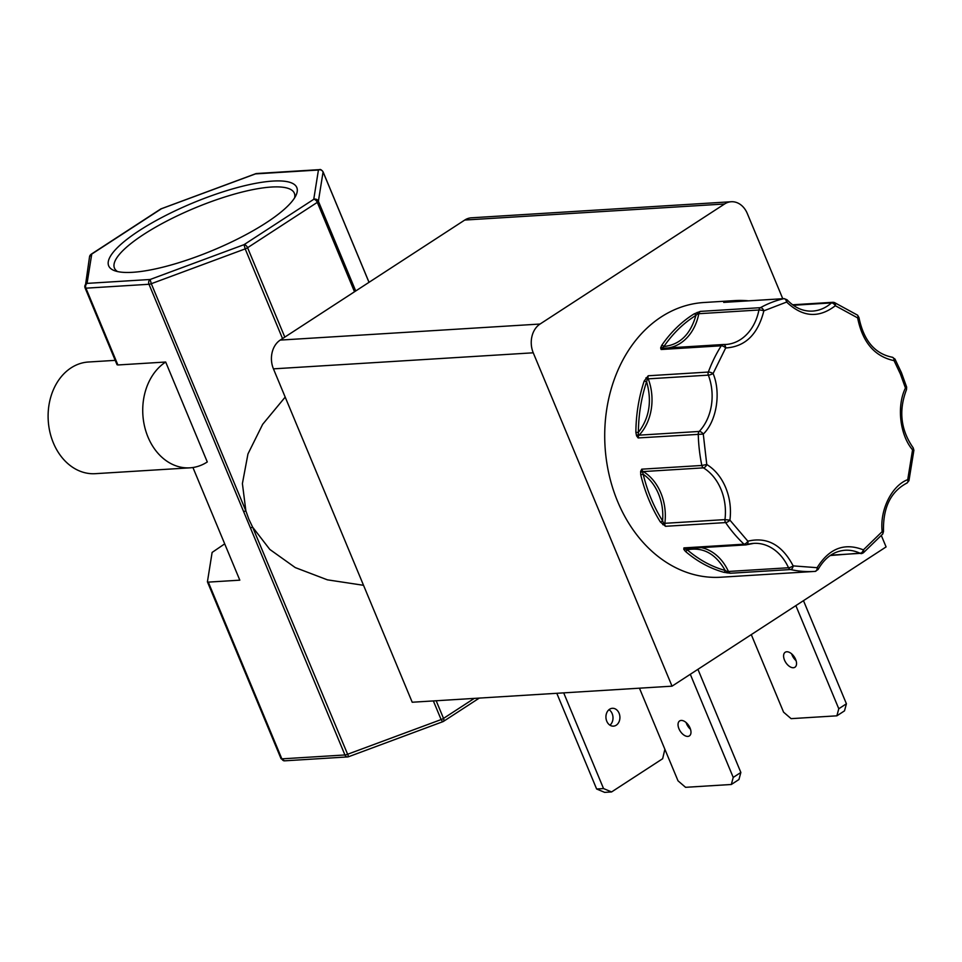 <?xml version="1.0" encoding="UTF-8"?>
<svg xmlns="http://www.w3.org/2000/svg" width="962" height="962" viewBox="0 0 962 962"><rect width="100%" height="100%" fill="white"/><g stroke="black" fill="none" stroke-linecap="round" stroke-linejoin="round"><path stroke-width="1.44" d="M725.853 301.659A137.626 107.54 -93.5 0 1 735.04 300.577L703.871 302.513A137.626 107.54 86.5 0 0 617.628 501.491A137.626 107.54 86.5 0 0 720.851 577.224L814.357 571.44A137.626 107.54 -93.5 0 1 790.536 569.54A3.571 2.79 -93.5 0 1 788.527 567.748A3.571 0.986 155.5 0 0 793.169 565.884A3.571 2.177 102.6 0 1 790.536 569.54L730.423 573.256L723.809 572.294A137.626 107.54 -93.5 0 1 685.377 551.346L683.79 549.314L683.922 547.895L744.035 544.179A3.571 1.72 -46.9 0 0 747.859 541.185C766.991 536.592 782.094 544.817 793.169 565.884L817.135 567.688A3.571 1.383 -151.7 0 1 818.061 569.516L815.163 571.392A137.626 107.54 -93.5 0 1 814.357 571.44L815.163 571.392A3.571 2.225 -94.1 0 0 815.163 571.392A3.571 2.225 -94.1 0 0 817.135 567.688C829.1 548.364 844.516 542.424 863.383 549.879A3.571 1.984 53 0 1 863.299 552.873L882.731 534.006A3.571 1.696 -141 0 0 882.178 531.613C879.605 510.209 891.666 485.666 907.731 479.641A3.571 0.866 14.6 0 1 908.958 480.675L913.9 450.228L912.565 449.843C899.867 435.125 896.512 405.952 905.458 388.011A3.571 0.661 -17.2 0 0 906.649 387.097L901.442 372.691L894.985 359.079A3.571 1.13 151.8 0 1 894.059 360.63C874.65 356.541 862.505 342.292 857.635 317.881A3.571 1.876 -54.1 0 0 857.503 315.127L858.946 317.496L857.635 317.881L835.341 305.724C818.794 318.458 802.561 317.232 786.627 302.056A3.571 2.213 -102.8 0 0 783.826 298.677L723.713 302.393L725.853 301.659A1.792 1.106 80.2 0 1 726.755 302.176M662.794 524.687L663.66 523.268L662.577 520.851C663.383 511.423 662.024 502.441 658.525 493.891C654.942 485.401 649.831 478.86 643.193 474.266L640.74 474.819L640.632 471.428L641.726 469.179L701.839 465.464L706.769 464.502C715.006 469.6 721.308 477.284 725.673 487.566C729.905 497.931 731.324 508.79 729.93 520.153A3.571 1.347 145.7 0 1 725.625 522.582L665.512 526.298L660.389 522.017A1.792 0.637 -32.2 0 0 662.577 520.851C653.799 506.83 647.342 491.305 643.193 474.266L641.726 469.179A3.571 2.79 86.5 0 0 641.979 469.961A3.571 2.79 86.5 0 0 643.301 471.572L703.414 467.857A3.571 1.96 -58.8 0 0 706.769 464.502L703.282 434.078L638.143 437.938L636.543 435.81L635.87 432.395L638.383 432.395C649.398 418.001 652.14 401.094 646.596 381.698L648.22 375.769L708.333 372.053A3.571 1.106 20.4 0 1 713.095 373.533C721.223 392.749 716.594 421.32 703.282 434.078A3.571 1.804 -136.6 0 0 699.23 431.445L639.117 435.161A3.571 2.79 86.5 0 0 638.143 437.938L638.383 432.395C638.54 414.718 641.281 397.823 646.596 381.698L644.191 381.024L648.22 375.769A3.571 2.79 86.5 0 0 648.244 378.848L708.357 375.132A3.571 0.818 -20.7 0 0 713.095 373.533L725.673 347.955A3.571 1.515 -147.7 0 0 721.247 345.791L661.134 349.507L660.653 347.919L661.724 345.37A1.792 0.794 34.5 0 1 663.9 346.5C679.809 344.805 690.476 334.439 695.887 315.416L700.348 311.387L760.461 307.672A3.571 2.092 61 0 1 763.864 310.822C757.924 334.415 745.201 346.789 725.673 347.955A3.571 2.225 -88.6 0 0 723.532 344.516A3.571 2.225 -88.6 0 0 723.412 344.516A3.571 2.79 -93.5 0 0 723.22 344.516L725.889 344.468A47.366 37.013 -93.5 0 1 723.628 344.516M272.871 181.072A101.876 25.709 -22.6 0 0 153.15 222.222A101.876 25.709 -22.6 0 0 114.526 270.683A101.876 25.709 -22.6 0 0 132.624 272.306A101.876 25.709 -22.6 0 0 229.617 242.893A101.876 25.709 -22.6 0 0 296.116 195.094A101.876 25.709 -22.6 0 0 272.871 181.072M294.576 197.895A97.427 24.591 -22.6 0 0 294.42 193.398A97.427 24.591 -22.6 0 0 271.464 187.037A97.427 24.591 -22.6 0 0 167.196 220.863A97.427 24.591 -22.6 0 0 114.526 268.278A97.427 24.591 -22.6 0 0 117.604 271.573M690.536 729.328A8.935 5.099 57 0 1 686.122 722.558M681.192 720.442A8.935 5.099 -123 0 0 679.641 720.923A8.935 5.099 -123 0 0 679.533 730.002A8.935 5.099 -123 0 0 687.842 736.399A8.935 5.099 -123 0 0 689.381 735.906A8.935 5.099 -123 0 0 689.489 726.839A8.935 5.099 -123 0 0 681.192 720.442M608.994 709.679A8.935 6.987 -93.5 0 1 612.169 713.648A8.935 6.987 -93.5 0 1 609.944 725.18M606.769 721.223A8.935 6.987 86.5 0 0 613.467 726.142A8.935 6.987 86.5 0 0 619.071 713.215A8.935 6.987 86.5 0 0 612.361 708.297A8.935 6.987 86.5 0 0 606.769 721.223M796.079 660.666A8.935 5.099 57 0 1 791.678 653.883M786.748 651.767A8.935 5.099 -123 0 0 785.196 652.26A8.935 5.099 -123 0 0 785.088 661.339A8.935 5.099 -123 0 0 793.397 667.736A8.935 5.099 -123 0 0 794.937 667.243A8.935 5.099 -123 0 0 795.045 658.176A8.935 5.099 -123 0 0 786.748 651.767M661.724 345.37A137.626 107.54 -93.5 0 1 694.131 313.877L700.348 311.387A3.571 2.79 86.5 0 0 698.821 313.708L758.934 309.992A3.571 0.709 11.1 0 1 763.864 310.822L786.627 302.056A3.571 1.611 -42.7 0 0 787.024 299.771C794.696 307.804 803.21 311.568 812.565 311.099A47.366 37.013 -93.5 0 0 831.469 302.91A3.571 1.9 48.3 0 1 835.341 305.724A3.571 2.104 110.9 0 0 834.391 302.525L857.503 315.127M285.197 397.102L262.662 424.326L247.955 453.956L242.4 483.585L245.875 510.918L248.833 519.215L252.645 527.188L269.817 549.434L295.25 567.58L327.393 579.833L363.528 585.305M115.224 360.353L88.42 362.013A55.94 43.711 86.5 0 0 53.355 442.893A55.94 43.711 86.5 0 0 95.322 473.677L189.935 467.833A55.94 43.711 -93.5 0 1 147.98 437.037A55.94 43.711 -93.5 0 1 165.68 362.025L117.893 364.971L85.931 288.179L149.002 284.271L243.578 511.483A3.571 0.902 -22.6 0 0 245.875 510.918L151.299 283.706L245.19 248.893L282.539 338.588M117.039 364.61L117.893 364.971L117.039 364.61M533.249 352.801A21.453 16.763 -93.5 0 1 540.043 324.038L724.578 203.992A21.453 16.763 -93.5 0 1 731.228 201.743L471.404 217.809A21.453 16.763 86.5 0 0 464.754 220.045L280.219 340.091A21.453 16.763 86.5 0 0 273.436 368.855L533.249 352.801L672.029 686.171L886.086 546.921L881.384 535.63M782.767 298.713L747.318 213.552A21.453 16.763 -93.5 0 0 731.228 201.743M273.436 368.855L412.205 702.236L672.029 686.171M690.295 674.29L733.224 777.416L731.324 784.487L738.948 779.521L740.86 772.462L697.931 669.324M731.324 784.487L685.557 787.313L678.018 780.831L639.453 688.191M664.874 749.278L662.65 758.717L611.579 791.942L603.535 788.563L563.696 692.868M556.794 693.289L596.632 788.996L604.677 792.375L611.579 791.942M795.851 605.615L838.78 708.753L836.88 715.824L791.113 718.65L783.573 712.169L751.286 634.607M836.88 715.824L844.504 710.858L846.416 703.787L803.474 600.661M740.86 772.462L733.224 777.416M603.535 788.563L596.632 788.996M838.78 708.753L846.416 703.787M723.039 344.54L663.299 348.232A3.571 2.79 86.5 0 0 663.107 348.232L723.22 344.516A3.571 2.79 -93.5 0 0 721.247 345.791A137.626 107.54 -93.5 0 0 708.333 372.053A3.571 2.79 -93.5 0 0 708.357 375.132A47.366 37.013 -93.5 0 1 699.23 431.445A3.571 2.79 -93.5 0 0 698.256 434.223A137.626 107.54 -93.5 0 0 701.839 465.464A3.571 2.79 -93.5 0 0 702.092 466.245A3.571 2.79 86.5 0 0 703.414 467.857A47.366 37.013 -93.5 0 1 720.983 489.309A47.366 37.013 -93.5 0 1 724.951 519.6L729.93 520.153L747.859 541.185A3.571 2.189 -108.2 0 1 746.752 544.72A3.571 2.189 -108.2 0 1 746.416 544.781A3.571 2.79 -93.5 0 1 745.851 544.889A3.571 2.79 -93.5 0 1 744.035 544.179A137.626 107.54 -93.5 0 1 725.625 522.582A3.571 2.79 -93.5 0 1 725.252 521.885A3.571 2.79 -93.5 0 1 724.951 519.6L664.838 523.316A3.571 2.79 86.5 0 0 665.512 526.298L663.66 523.268L664.838 523.316A47.366 37.013 86.5 0 0 660.87 493.025A47.366 37.013 86.5 0 0 643.301 471.572A1.792 0.986 -58.8 0 0 642.351 472.089A1.792 1.034 15.1 0 1 640.632 471.428M683.79 549.314A1.792 1.539 -14.9 0 0 685.629 549.049L683.922 547.895A3.571 2.79 86.5 0 0 685.738 548.605L745.851 544.889L753.751 543.374A47.366 37.013 -93.5 0 1 788.527 567.748L728.426 571.464A3.571 2.79 86.5 0 0 730.423 573.256L725.18 570.478C715.656 553.679 703.018 546.789 687.253 549.807L685.629 549.049A1.792 1.094 -108.2 0 1 686.002 548.593M685.377 551.346A1.792 0.89 -49.4 0 0 687.253 549.807C698.929 559.788 711.567 566.678 725.18 570.478A1.792 1.082 -74.5 0 1 723.809 572.294M727.14 572.955L727.296 571.765L728.426 571.464A47.366 37.013 86.5 0 0 701.358 547.643M833.838 302.441A3.571 2.104 110.9 0 1 834.391 302.525L832.888 302.296A3.571 2.79 -93.5 0 1 833.838 302.441M723.857 302.116A1.792 1.732 65.6 0 1 724.867 302.296M724.422 302.357A3.571 2.79 86.5 0 0 724.061 302.345A3.571 2.79 86.5 0 0 723.713 302.393L724.194 302.333M697.209 312.373L697.642 313.612L698.821 313.708A47.366 37.013 86.5 0 1 668.325 347.907M694.131 313.877A1.792 1.034 58.2 0 1 695.887 315.416C683.585 323.076 672.931 333.441 663.9 346.5L662.505 347.763A1.792 1.118 -88.6 0 0 663.191 348.232M660.653 347.919A1.792 1.467 0.7 0 1 662.505 347.763L661.134 349.507A3.571 2.79 86.5 0 1 663.107 348.232M645.935 377.862L647.101 379.112L648.244 378.848A47.366 37.013 86.5 0 1 639.117 435.161A1.792 0.902 -136.6 0 1 638.071 434.8A1.792 0.914 -27.1 0 0 636.543 435.81M243.578 511.483L250.36 527.753A3.571 0.902 -22.6 0 0 252.645 527.188L348.641 756.709L347.619 756.926A3.571 2.79 86.5 0 0 348.509 756.685M882.731 534.006L883.513 531.457L882.178 531.613L863.383 549.879A3.571 2.044 115.9 0 1 860.232 553.354L830.723 555.182M892.027 357.215A3.571 2.201 97.2 0 1 892.279 357.227A3.571 2.201 97.2 0 1 894.059 360.63L900.36 373.929L905.458 388.011A3.571 1.239 24.1 0 1 906.493 389.61C898.496 410.57 900.709 429.954 913.142 447.763A3.571 1.479 141.8 0 1 912.565 449.843L907.731 479.641A3.571 2.14 66.1 0 1 906.95 483.044L908.958 480.675M189.935 467.833A55.94 43.711 -93.5 0 0 207.287 461.964L165.68 362.025M224.711 543.855L212.121 552.428L207.431 581.745A3.571 0.902 -22.6 0 0 207.443 581.89A3.571 0.902 -22.6 0 0 208.285 582.118L239.815 580.17L192.929 467.508M660.389 522.017A137.626 107.54 -93.5 0 1 648.809 499.567A137.626 107.54 -93.5 0 1 640.74 474.819M635.87 432.395A137.626 107.54 -93.5 0 1 644.191 381.024M725.889 344.468A47.366 37.013 -93.5 0 0 758.934 309.992A3.571 2.79 -93.5 0 1 760.461 307.672A137.626 107.54 -93.5 0 1 783.826 298.677A3.571 2.79 -93.5 0 1 784.174 298.629L787.024 299.771M748.604 300.829L735.04 300.577A137.626 107.54 -93.5 0 1 748.556 300.829M464.754 220.045L724.578 203.992M540.043 324.038L280.219 340.091M862.625 553.114A3.571 2.79 -93.5 0 1 861.375 553.595A3.571 2.79 -93.5 0 1 860.232 553.354A47.366 37.013 -93.5 0 0 845.057 550.252C833.886 551.154 824.879 557.575 818.061 569.516M793.265 305.279L831.469 302.91A3.571 2.79 -93.5 0 1 832.888 302.296L792.592 304.786M474.266 698.4L443.518 718.398L436.171 700.745M433.357 700.925L441.125 719.576L347.222 754.4A3.571 0.902 -22.6 0 1 344.937 754.966L281.854 758.862L208.285 582.118M284.8 337.109L247.583 247.715L317.304 202.369L354.509 291.763M355.724 290.981L318.386 201.274L323.076 171.97L369.011 282.335M747.041 544.588A47.366 37.013 -93.5 0 1 753.751 543.374M442.616 721.728L441.125 719.576A3.571 0.902 -22.6 0 0 443.518 718.398A3.571 2.044 57 0 1 443.241 721.536L479.292 698.087M250.36 527.753L344.937 754.966A3.571 2.79 86.5 0 0 347.619 756.926L284.536 760.834L281.012 758.633A3.571 0.902 -22.6 0 0 281.854 758.862A3.571 2.79 86.5 0 0 284.536 760.834M322.955 171.693A3.571 0.902 157.4 0 1 323.064 171.825A3.571 0.902 157.4 0 1 323.076 171.97A3.571 3.415 -170.9 0 0 318.434 170.009L313.744 199.314A3.571 3.415 9.1 0 1 318.386 201.274A3.571 0.902 157.4 0 1 317.304 202.369A3.571 2.044 -123 0 0 313.744 199.314L244.035 244.661A3.571 2.044 57 0 1 247.583 247.715A3.571 0.902 157.4 0 1 245.19 248.893L244.035 244.661L150.132 279.485L151.299 283.706A3.571 0.902 157.4 0 1 149.002 284.271A3.571 2.79 86.5 0 1 150.132 279.485L87.061 283.381A3.571 2.79 86.5 0 0 85.931 288.179A3.571 0.902 157.4 0 1 85.089 287.951A3.571 0.902 157.4 0 1 85.077 287.806A3.571 3.415 9.1 0 1 87.061 283.381L91.751 254.076A3.571 3.415 -170.9 0 0 89.55 256.698L91.125 254.269A3.571 2.044 57 0 1 91.751 254.076L161.46 208.73A3.571 2.044 -123 0 0 160.834 208.922L255.567 173.773M318.434 170.009L255.351 173.906A3.571 2.79 86.5 0 1 256.457 173.533L319.54 169.625A3.571 2.79 86.5 0 0 318.434 170.009M281 758.489A3.571 0.902 -22.6 0 0 281.012 758.633L207.443 581.89M161.712 208.634L256.457 173.533M90.777 254.617A3.571 2.044 57 0 1 91.125 254.269L160.834 208.922M830.23 555.519L863.299 552.873M724.061 302.345L784.174 298.629M913.142 447.763L913.9 450.228M906.649 387.097L906.493 389.61M858.946 317.496C863.672 340.548 874.783 353.788 892.279 357.227L894.985 359.079M443.241 721.536L348.641 756.709M369.047 282.311L323.064 171.825C321.536 169.841 320.358 169.108 319.54 169.625M883.513 531.457C882.863 507.744 890.668 491.606 906.95 483.044M117.051 364.754L85.089 287.951L89.55 256.698"/></g></svg>
